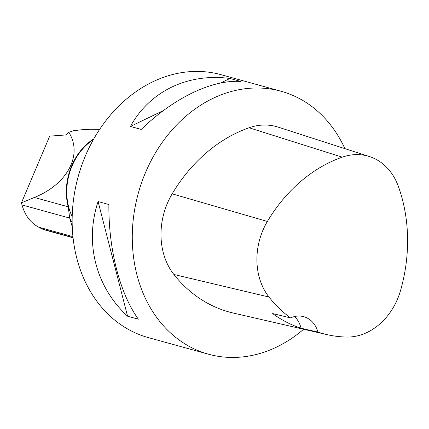 <?xml version="1.0" encoding="UTF-8"?>
<svg xmlns="http://www.w3.org/2000/svg" width="429" height="429" viewBox="0 0 429 429"><rect width="100%" height="100%" fill="white"/><g stroke="black" fill="none" stroke-linecap="round" stroke-linejoin="round"><path stroke-width="0.64" d="M73.037 237.537L42.321 229.065L38.626 227.15L72.935 236.615M46.193 230.357L42.321 229.065M72.249 226.78L69.729 218.141L68.2 206.799A54.612 44.241 -74.6 0 1 93.838 138.819M21.45 202.82L49.705 136.138L65.793 134.953L68.79 132.336C83.108 154.649 67.476 184.218 34.358 197.469L21.45 202.82L22.008 204.933C24.893 215.299 30.432 222.705 38.626 227.15M344.895 148.638A136.395 110.484 105.4 0 0 281.038 91.238L220.903 74.657A136.395 110.484 105.4 0 0 85.768 155.035A136.395 110.484 105.4 0 0 148.386 337.628L208.521 354.209A136.395 110.484 105.4 0 0 303.646 329.247M281.038 91.238A136.395 110.484 105.4 0 0 138.272 193.356A136.395 110.484 105.4 0 0 208.521 354.209M130.427 126.453L141.221 129.429C173.718 97.946 212.001 79.494 240.749 81.446L229.955 78.469C187.918 72.85 149.635 91.307 130.427 126.453L163.449 110.537M127.569 316.211L138.363 319.187C119.836 293.5 108.494 249.399 108.88 204.52L98.091 201.544C84.411 242.755 95.753 286.862 127.569 316.211L98.091 201.544M301.056 328.239L317.943 332.084A148.648 120.41 105.4 0 0 326.855 334.588A148.648 120.41 105.4 0 0 346.224 337.055A61.358 49.7 105.4 0 0 400.589 290.353A148.648 120.41 105.4 0 0 398.214 186.041A61.358 49.7 105.4 0 0 369.439 156.553A61.358 49.7 105.4 0 0 342.229 157.164A148.648 120.41 105.4 0 0 267.374 221.461A61.358 49.7 105.4 0 0 268.999 297.034A148.648 120.41 105.4 0 0 290.551 317.916L272.672 313.556A149.41 121.026 -74.6 0 0 301.056 328.239A27.279 22.099 105.4 0 0 294.584 316.538M369.439 156.553L278.121 127.107A65.471 53.035 105.4 0 0 249.088 127.762A152.762 123.745 105.4 0 0 172.163 193.838A65.471 53.035 105.4 0 0 173.895 274.474A152.762 123.745 105.4 0 0 233.355 313.063L326.855 334.588M317.943 332.084A27.279 22.099 105.4 0 0 303.753 316.682A27.279 22.099 105.4 0 0 290.551 317.916M220.463 83.049L229.955 78.469M99.689 129.327L90.374 129.247L81.022 129.815L73.6 130.727L68.79 132.336M69.729 218.141A56.119 45.458 105.4 0 0 72.142 222.313M72.185 216.65A54.558 44.192 -74.6 0 1 93.463 139.479M342.229 157.164L249.088 127.762M267.374 221.461L172.163 193.838M268.999 297.034L173.895 274.474M34.358 197.469L68.2 206.799M22.008 204.933L69.723 218.093M46.182 230.352L73.059 237.763"/></g></svg>
